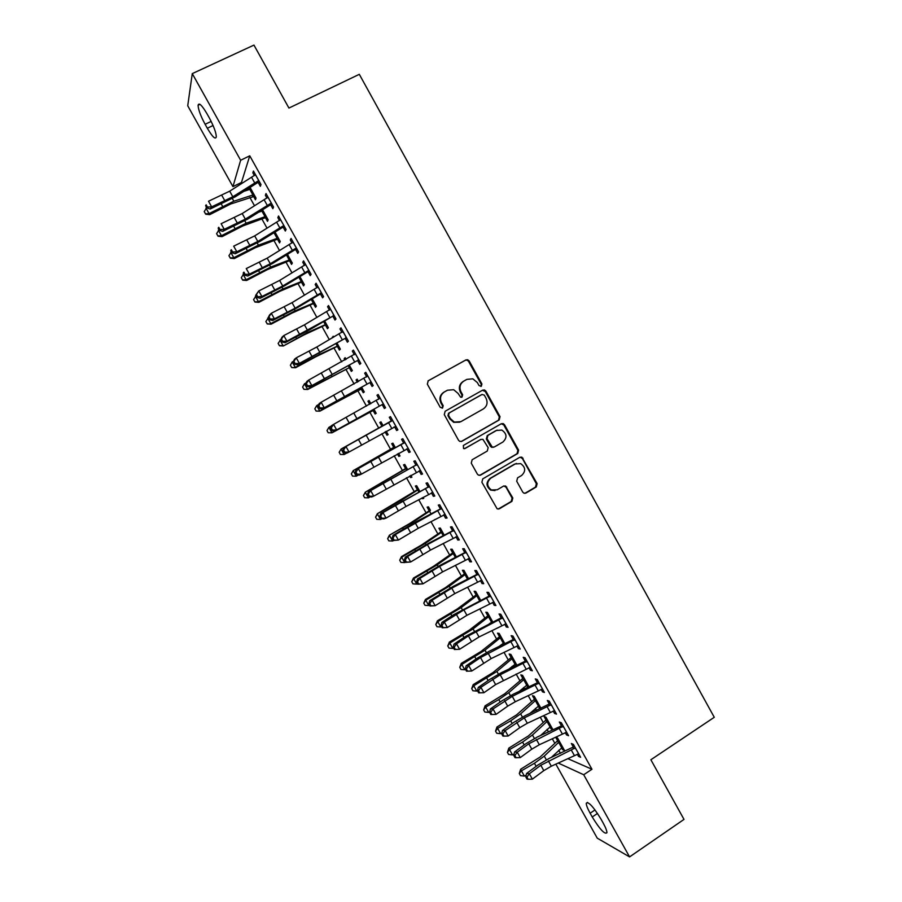 <?xml version="1.0" encoding="UTF-8"?>
<svg xmlns="http://www.w3.org/2000/svg" width="902" height="902" viewBox="0 0 902 902"><rect width="100%" height="100%" fill="white"/><g stroke="black" fill="none" stroke-linecap="round" stroke-linejoin="round"><path stroke-width="1.35" d="M481.307 386.281L481.916 383.959L469.175 360.947L467.698 359.74L465.894 359.921L428.236 380.779L427.334 384.139L440.244 407.343L442.555 408.042L443.186 405.697L441.518 402.698C439.567 398.233 440.514 394.659 444.359 391.964L447.505 390.205L453.706 389.709L458.058 393.43L460.651 397.218L462.016 397.117L462.636 394.783L460.978 391.795C459.039 387.353 459.975 383.79 463.786 381.118L466.898 379.37L472.851 378.829L477.372 382.606L479.03 385.582L481.307 386.281M480.89 386.451L481.262 384.286L468.533 361.319L467.067 360.112L465.274 360.304L427.965 380.96M442.16 408.2L442.589 405.979L440.931 402.991L441.518 402.698M461.61 397.275L462.004 395.087L460.358 392.111L460.978 391.795M522.743 492.097L523.848 493.135L525.979 493.044L536.273 486.956L537.118 483.607L521.863 457.156L519.834 457.28L482.75 478.872L481.882 482.243L497.137 508.829L499.381 508.773L511.953 501.332L512.81 497.96L505.65 486.02L503.496 486.11L497.25 489.775L491.387 489.978C486.663 486.201 486.471 482.277 490.812 478.184L515.211 463.955L520.702 463.639C525.663 467.304 525.956 471.25 521.604 475.489L517.568 477.857L516.711 481.217L522.743 492.097M567.91 758.695L591.96 769.259L249.753 155.82L240.642 160.252L232.941 186.635L187.729 105.771L192.273 73.614L240.642 160.252M591.96 769.259L583.707 774.739L629.573 856.9L597.237 838.15L555.857 764.152M192.273 73.614L253.958 45.1L288.922 108.06L359.312 74.325L714.271 717.293L650.872 759.755L683.998 819.399L629.573 856.9M499.167 419.982L500.024 416.645L485.907 391.152L484.521 389.98L482.638 390.149L445.16 411.233L444.269 414.593L458.566 440.311L459.761 441.394L461.869 441.292L499.167 419.982L498.479 420.242L499.336 416.916L485.242 391.468L482.401 390.284M504.511 424.741L518.594 450.166L517.748 453.514L480.642 475.072L478.466 475.151L477.361 474.114L471.261 463.143L472.141 459.761L487.294 451.023L488.162 447.663L482.908 439.308L480.856 439.432L465.049 448.497L463.56 448.565L463.357 445.453L501.264 423.76L503.215 423.613L504.511 424.741L503.812 424.989L517.872 450.38L518.594 450.166M565.283 732.661L566.546 734.916L568.564 735.705L561.326 722.739L559.341 722.017L561.292 725.512M549.825 726.787L551.009 728.906L552.892 729.639L545.902 717.135L544.053 716.459L545.935 719.83M541.132 689.387L542.508 691.868L544.425 692.454L537.175 679.443L535.292 678.913L537.242 682.419M528.955 686.783L522.574 675.35L520.815 674.865L522.709 678.236M526.486 685.013L527.794 687.347M516.902 645.967L518.402 648.662L520.206 649.057L512.934 636.011L511.152 635.673L513.114 639.191M504.861 643.633L499.167 633.441L497.509 633.136L499.404 636.519M503.079 643.115L503.699 644.208M492.582 602.412L494.217 605.321L495.908 605.513L488.613 592.422L486.945 592.287L488.907 595.816M480.676 600.349L475.681 591.396L474.125 591.272L476.03 594.677M468.194 558.699L469.942 561.833L471.532 561.822L464.203 548.698L462.647 548.766L464.62 552.295M456.423 556.917L452.116 549.217L450.673 549.273L452.578 552.689M443.716 514.85L445.588 518.199L447.076 517.996L439.725 504.816L438.271 505.086L440.255 508.638M430.412 510.329L428.484 506.89L427.142 507.138L429.048 510.566M435.407 519.281L434.493 519.755M419.171 470.867L421.166 474.429L422.531 474.012L415.157 460.798L413.815 461.26L415.799 464.823M407.659 469.615L404.772 464.44L403.532 464.88L405.449 468.318M409.722 475.974L410.624 477.575L411.752 476.921M410.872 475.354L411.898 477.192L410.624 477.575M394.659 426.939L396.643 430.502L397.906 429.893L390.51 416.623L389.281 417.299L391.276 420.873M383.158 425.744L380.982 421.854L379.843 422.474L381.772 425.924M385.12 431.923L386.958 435.215L388.097 434.572M386.259 431.291L388.131 434.64L386.958 435.215M370.057 382.854L372.052 386.439L373.202 385.616L365.772 372.312L364.656 373.191L366.663 376.777M358.466 381.535L357.124 379.122L356.087 379.934L357.339 382.177M361.296 389.258L363.224 392.708L364.295 391.953L361.657 387.24M345.376 338.622L347.383 342.219L348.42 341.193L340.967 327.843L339.953 328.926L341.903 332.41M333.684 337.145L333.176 336.254L332.556 337.81M337.472 346.616L339.411 350.077L340.37 349.13L336.998 343.098M320.605 294.255L322.623 297.852L323.547 296.623L316.061 283.228L315.17 284.513L317.008 287.794M313.569 303.827L315.52 307.311L316.377 306.161L312.261 298.799M295.755 249.73L297.773 253.349L298.585 251.906L291.087 238.455L290.309 239.966L292.022 243.033M289.598 260.904L291.549 264.399L292.304 263.057L287.445 254.364M270.825 205.047L272.855 208.678L273.543 207.032L266.022 193.547L265.357 195.249L266.958 198.124M261.422 210.47L261.794 211.124M265.549 217.844L267.499 221.351L268.153 219.817L262.538 209.771M249.753 155.82L241.477 182.452L241.984 183.354M249.877 197.482L254.522 205.803M261.952 219.096L267.048 228.206M274.016 240.676L279.552 250.576M286.047 262.223L292.022 272.911M298.066 283.724L304.481 295.213M310.062 305.203L316.918 317.47M322.048 326.637L329.331 339.693M333.999 348.048L341.734 361.871M345.94 369.414L354.103 384.015M357.868 390.746L366.46 406.125M369.764 412.056L378.682 428.01M381.873 433.715L390.543 449.252M394.174 455.747L402.393 470.449M406.464 477.733L414.232 491.624M418.731 499.685L426.037 512.764M430.976 521.604L437.831 533.871M443.198 543.489L449.602 554.944M455.409 565.328L461.362 575.983M467.586 587.134L473.088 596.989M479.751 608.906L484.814 617.96M491.894 630.645L496.506 638.898M504.026 652.349L508.187 659.802M511.941 666.51L512.426 667.39M516.124 674.008L519.845 680.672M523.667 687.493L524.457 688.914M528.211 695.634L531.492 701.508M535.371 708.453L536.465 710.415M540.275 717.225L543.117 722.31M547.063 729.38L548.461 731.872M552.317 738.783L554.719 743.079M558.733 750.261L560.435 753.305M248.952 188.123L249.674 189.42M253.496 196.264L255.446 199.77L256.044 198.136L250.057 187.424M258.322 182.655L260.351 186.297L260.994 184.538L253.451 171.03L252.853 172.846L254.398 175.608M277.579 239.391L279.53 242.886L280.24 241.454L275.009 232.085M283.296 227.405L285.325 231.036L286.081 229.491L278.56 216.018L277.839 217.63L279.496 220.595M301.595 282.382L303.546 285.866L304.346 284.626L299.87 276.598M308.191 272.009L310.209 275.617L311.077 274.287L303.579 260.858L302.745 262.256L304.526 265.436M325.532 325.239L327.471 328.711L328.384 327.663L324.641 320.965M332.996 316.455L335.003 320.052L335.984 318.936L328.52 305.553L327.573 306.736L329.467 310.119M346.086 359.357L345.162 357.699L344.181 358.613L344.959 360.011M349.39 367.948L351.329 371.41L352.344 370.553L349.345 365.186M357.722 360.755L359.729 364.352L360.823 363.427L353.381 350.089L352.321 351.081L354.317 354.655M370.835 403.668L369.065 400.499L367.971 401.221L369.696 404.31M374.578 410.365L373.124 410.534L375.097 413.984L376.224 413.319L373.958 409.249M382.369 404.908L384.365 408.493L385.571 407.772L378.152 394.49L376.98 395.256L378.975 398.842M395.426 447.696L392.889 443.164L391.693 443.694L393.622 447.133M397.432 453.965L398.797 456.412L399.936 455.769M398.571 453.345L400.026 455.938L398.797 456.412M406.926 448.914L408.91 452.488L410.23 451.97L402.844 438.733L401.559 439.297L403.544 442.871M419.881 491.489L416.645 485.682L415.337 486.031L417.254 489.459M422.001 497.949L422.418 498.705L423.545 498.051M423.151 497.34L423.748 498.411L422.418 498.705M431.449 492.875L433.388 496.337L434.809 496.021L427.447 482.829L426.048 483.19L428.044 486.753M442.228 531.503L444.224 535.168L440.311 528.065L438.913 528.222L440.819 531.639M455.972 536.791L457.776 540.039L459.31 539.926L451.97 526.779L450.47 526.937L452.443 530.489M468.566 578.644L463.91 570.323L462.41 570.289L464.316 573.695M480.405 580.572L482.085 583.594L483.731 583.684L476.414 570.571L474.802 570.538L476.775 574.078M492.785 622.008L487.43 612.435L485.828 612.221L487.723 615.615M504.748 624.207L506.315 627.014L508.074 627.307L500.779 614.228L499.054 614.003L501.027 617.52M516.914 665.236L510.882 654.412L509.168 654.018L511.062 657.4M514.794 664.086L515.752 665.789M529.023 667.694L530.466 670.276L532.327 670.772L525.065 657.75L523.228 657.31L525.189 660.828M540.975 708.307L534.243 696.254L532.439 695.679L534.334 699.05M538.167 705.916L539.407 708.149L540.501 707.45M540.512 708.532L539.407 708.149M553.208 711.035L554.538 713.414L556.5 714.091L549.262 701.113L547.322 700.482L549.273 703.988L550.164 702.737M555.666 737.25L557.526 740.565M561.461 747.623L562.589 749.641L563.671 748.931M562.589 749.641L564.517 750.453L557.549 737.971L555.711 737.227M577.325 754.241L578.532 756.395L580.606 757.274L573.379 744.342L571.338 743.519L573.289 747.003L574.168 745.751M603.066 822.827C605.659 827.54 606.945 830.843 606.922 832.738C604.791 834.677 599.898 829.423 592.231 816.975L590.133 813.221C587.54 808.508 586.244 805.193 586.266 803.265C588.284 801.213 593.178 806.456 600.924 818.993L603.066 822.827M558.259 763.058L583.707 774.739M241.477 182.452L232.941 186.635M205.115 124.296C200.605 115.884 198.271 109.537 198.09 105.241C198.914 102.276 201.901 105.151 207.054 113.866L209.32 117.914C213.83 126.37 216.164 132.684 216.311 136.879C215.443 139.81 212.444 136.935 207.325 128.242L205.115 124.296L211.169 121.42M252.853 172.846L254.116 172.226M265.357 195.249L266.62 194.629M277.839 217.63L279.101 216.999M290.309 239.966L291.56 239.323M302.745 262.256L304.008 261.614M315.17 284.513L316.422 283.871M327.573 306.736L328.824 306.082M332.252 337.258L333.402 336.649M339.953 328.926L341.204 328.272M344.181 358.613L345.331 357.993M352.321 351.081L353.561 350.404M356.087 379.934L357.226 379.314M364.656 373.191L365.896 372.515M367.971 401.221L369.121 400.589M376.98 395.256L378.209 394.591M396.643 430.502L397.872 429.826M408.91 452.488L410.128 451.789M421.166 474.429L422.373 473.73M433.388 496.337L434.595 495.638M445.588 518.199L446.794 517.5M457.776 540.039L458.983 539.328M469.942 561.833L471.137 561.123M482.085 583.594L483.28 582.872M494.217 605.321L495.401 604.599M506.315 627.014L507.499 626.281M518.402 648.662L519.586 647.929M530.466 670.276L531.639 669.543M527.884 687.29L528.888 686.659M542.508 691.868L543.68 691.112M554.538 713.414L555.7 712.659M551.009 728.906L552.092 728.207M566.546 734.916L567.708 734.16M578.532 756.395L579.682 755.639M460.358 392.111C458.419 387.668 459.355 384.117 463.154 381.456L466.266 379.708M440.931 402.991C438.981 398.537 439.928 394.963 443.761 392.28L446.907 390.521M461.181 441.552L498.479 420.242M484.329 395.155L482.051 394.456L449.162 412.981L448.542 415.337L450.301 418.494L454.304 422.068L460.866 421.674L483.303 408.956C487.069 406.272 487.993 402.709 486.065 398.289L484.329 395.155M459.761 422.181L453.695 422.328L449.692 418.765L447.944 415.608L448.565 413.263L481.386 394.772M479.695 475.377L517.026 453.706L517.872 450.38M480.924 439.398L464.429 448.7M502.91 442.014C507.352 437.695 506.98 433.715 501.816 430.085L496.506 430.457L487.892 435.395L487.035 438.744L492.267 447.099L494.319 446.975L502.91 442.014M497.149 430.141L496.506 430.457M493.507 447.257L491.59 447.302L490.384 446.219L486.358 438.981L487.227 435.632L495.829 430.705M503.812 424.989L501.264 423.748M516.418 463.425L515.211 463.955M494.972 490.564L490.711 490.113C485.998 486.347 485.806 482.423 490.136 478.342L514.501 464.147M498.186 509.089L511.231 501.456L512.088 498.084L506.045 487.204L503.846 485.941M524.84 493.36L535.517 487.091L536.363 483.754L522.337 458.43L520.026 457.179M254.939 196.162L230.664 203.999L209.726 214.653L205.735 214.236L204.224 211.609L206.705 207.674M205.96 208.08L209.061 213.605L233.844 201.214L254.082 194.618M250.745 188.642L249.798 189.386L252.831 194.809M243.856 191.359L249.798 189.386M252.661 196.32L253.259 194.652M205.464 213.819L209.061 213.605L209.726 214.653M255.491 174.684L229.694 191.179L208.509 201.225L211.666 206.851L210.189 209.005L235.174 196.861L257.453 182.745L258.085 180.952L232.817 196.771L211.666 206.851L207.426 207.065L206.163 204.822L205.588 205.69L206.851 207.934L207.426 207.065M258.085 180.952L258.953 180.885M259.877 182.554L257.453 182.745M205.588 205.69L206.163 204.822M206.851 207.934L210.189 209.005M266.992 217.743L264.726 217.901L242.92 225.906L222.05 236.628L218.081 236.256L216.593 233.674L219.085 229.773M218.34 230.168L221.441 235.693L246.145 223.211L266.191 216.3M262.854 210.335L261.918 211.079L264.94 216.503M258.581 212.252L261.918 211.079M264.726 217.901L265.368 216.333M217.822 235.873L221.441 235.693L222.05 236.628M279.022 239.278L276.767 239.458L255.165 247.791L234.351 258.57L230.405 258.231L228.939 255.694L231.453 251.827M230.709 252.222L233.798 257.735L258.423 245.164L278.278 237.948M273.813 232.817L274.704 232.276M276.767 239.458L277.466 237.981M230.179 257.893L233.798 257.735L234.351 258.57M268.052 197.188L242.198 213.548L221.114 223.719L224.26 229.333L222.726 231.374L247.622 219.118L269.957 205.149L270.645 203.457L245.333 219.141L224.26 229.333L220.02 229.536L218.769 227.293L218.16 228.127L219.423 230.36L220.02 229.536M270.645 203.457L271.513 203.378M272.37 204.934L269.957 205.149M218.16 228.127L218.769 227.293M219.423 230.36L222.726 231.374M280.59 219.66L254.691 235.884L233.686 246.167L236.831 251.771L235.253 253.721L260.047 241.341L282.439 227.496L283.183 225.917L257.814 241.454L236.831 251.771L232.603 251.974L231.34 249.73L230.72 250.519L231.972 252.763L232.603 251.974M283.183 225.917L284.04 225.85L280.556 219.705M284.852 227.281L282.439 227.496M230.72 250.519L231.34 249.73M231.972 252.763L235.253 253.721M291.03 260.791L288.787 260.971L267.387 269.63L246.629 280.477L242.706 280.172L241.274 277.681L243.788 273.836M243.055 274.242L246.133 279.744L270.69 267.082L290.343 259.55M288.787 260.971L289.531 259.596M242.503 279.879L246.133 279.744L246.629 280.477M303.027 282.258L300.783 282.45L279.597 291.436L258.885 302.35L254.984 302.08L253.575 299.633L256.112 295.822M255.379 296.228L258.457 301.719L282.935 288.956L302.395 281.131M300.783 282.45L301.584 281.176M254.804 301.82L258.457 301.719L258.885 302.35M293.116 242.097L267.161 258.175L246.246 268.57L249.38 274.163L247.746 276.023L272.46 263.531L294.886 249.82L295.698 248.343L270.284 263.745L249.38 274.163L245.152 274.377L243.901 272.133L243.258 272.878L244.51 275.11L245.152 274.377M295.698 248.343L296.555 248.264M297.299 249.595L294.886 249.82M243.258 272.878L243.901 272.133M244.51 275.11L247.746 276.023M305.609 264.489L279.62 280.432L258.784 290.94L261.907 296.532L260.227 298.291L284.84 285.675L307.323 272.1L308.191 270.735L282.721 285.99L261.907 296.532L257.69 296.735L256.439 294.492L255.762 295.202L257.014 297.435L257.69 296.735M308.191 270.735L309.048 270.656M309.724 271.874L307.323 272.1M255.762 295.202L258.784 290.94L256.439 294.492M257.014 297.435L260.227 298.291M315.001 303.692L312.757 303.895L291.774 313.208L271.13 324.179L267.251 323.942L265.865 321.54L268.413 317.763M267.68 318.169L270.747 323.649L295.146 310.807L314.426 302.666M312.757 303.895L313.625 302.722M267.093 323.739L271.13 324.179M318.09 286.847L292.045 302.655L271.299 313.276L274.422 318.857L272.686 320.514L297.209 307.785L319.748 294.345L320.672 293.082L295.146 308.202L274.422 318.857L270.194 319.049L268.943 316.816L268.255 317.493L269.506 319.714L270.194 319.049M320.672 293.082L321.518 293.003M322.138 294.108L319.748 294.345M268.255 317.493L269.574 314.956L271.299 313.276L268.943 316.816M269.506 319.714L272.686 320.514M326.952 325.103L324.72 325.318L303.94 334.946L283.352 345.973L279.496 345.782L278.132 343.425L280.781 339.626M324.607 320.988L326.434 324.179L307.345 332.613L283.352 345.973M279.958 340.088L283.025 345.556L279.361 345.613M324.72 325.318L325.633 324.235M330.549 309.172L304.448 324.833L283.792 335.578L286.915 341.148L285.122 342.704L309.555 329.85L332.139 316.557L286.915 341.148L282.687 341.339L281.435 339.107L280.736 339.738L281.976 341.959L282.687 341.339M333.12 315.396L333.965 315.317M334.529 316.309L332.139 316.557M280.736 339.738L282.01 337.156L283.792 335.578L281.435 339.107M281.976 341.959L285.122 342.704M338.893 346.469L336.66 346.695L316.083 356.64L295.552 367.745L291.718 367.576L290.376 365.265L292.225 361.961L293.522 361.24M292.225 361.961L295.281 367.418L319.533 354.385L338.43 345.646M336.66 346.695L337.63 345.714M291.605 367.452L295.552 367.745M350.799 367.802L348.589 368.039L307.729 389.472L303.918 389.337L302.61 387.071L304.47 383.79L306.195 382.831M304.47 383.79L307.526 389.247L350.404 367.08M348.589 368.039L349.604 367.148M303.827 389.247L307.729 389.472M362.694 389.1L360.496 389.348L319.883 411.154L316.106 411.064L314.821 408.843L316.692 405.596L318.834 404.412M316.692 405.596L319.736 411.041L362.356 388.48M360.496 389.348L361.567 388.559M316.038 411.019L319.883 411.154M373.124 410.534L332.026 432.813L328.215 432.746L326.998 430.581L328.892 427.356L331.936 432.802L374.285 409.846M328.892 427.356L331.417 425.958M372.379 410.613L373.496 409.925M328.215 432.746L332.026 432.813M386.439 431.596L385.492 431.708M381.275 426.556L341.114 449.027L382.437 425.936L381.275 426.556L382.64 424.819M382.922 425.316L382.437 425.936M344.113 454.518L340.381 454.439L339.175 452.274L341.069 449.095L344.113 454.518L346.729 453.063M393.125 447.764L353.223 470.63L394.343 447.245L393.125 447.764L394.49 446.028M394.817 446.614L394.343 447.245M351.318 473.933L353.234 470.788L356.267 476.2L352.535 476.098L351.318 473.933L353.223 470.63M356.267 476.2L358.511 474.959M404.953 468.95L365.31 492.188L405.844 468.758L404.953 468.95L406.317 467.202M407.625 469.638L406.667 467.935L406.227 468.521M363.438 495.57L365.378 492.447L368.411 497.848L364.656 497.724L363.438 495.57L365.31 492.188M368.411 497.848L370.237 496.833M416.769 490.09L377.374 513.712L401.232 500.43L418.088 489.763L416.769 490.09L418.122 488.343M418.562 489.132L418.088 489.763M375.548 517.162L377.498 514.072L380.52 519.462L376.765 519.315L375.548 517.162L377.374 513.712M380.52 519.462L381.918 518.684M428.563 511.208L409.519 523.611L389.416 535.19L413.251 521.931L429.938 510.972L428.563 511.208L429.916 509.45M387.635 538.708L389.596 535.653L392.618 541.042L388.841 540.862L387.635 538.708L389.416 535.19M392.618 541.042L393.554 540.523M430.378 510.374L429.938 510.972M342.974 331.451L316.839 346.988L296.262 357.835L299.374 363.393L297.536 364.859L344.519 338.724L299.374 363.393L295.157 363.585L293.905 361.352L293.184 361.95L294.424 364.171L295.157 363.585M345.556 337.675L346.402 337.585M342.196 332.252L342.918 331.35M346.898 338.475L344.519 338.724M293.184 361.95L294.435 359.323L296.262 357.835L293.905 361.352M294.424 364.171L297.536 364.859M355.388 353.697L308.721 380.058L311.821 385.605L309.938 386.969L356.865 360.856L311.821 385.605L307.605 385.785L306.364 383.575L305.609 384.117L306.849 386.338L307.605 385.785M357.959 359.909L358.804 359.819M354.351 354.644L355.275 353.494M359.244 360.597L356.865 360.856M305.609 384.117L306.838 381.445L308.721 380.058L306.364 383.575M306.849 386.338L309.938 386.969M367.79 375.908L321.146 402.247L324.258 407.783L322.307 409.057L369.2 382.955L324.258 407.783L320.03 407.963L318.789 405.742L318.023 406.261L319.263 408.471L320.03 407.963M370.35 382.11L371.196 382.02M366.483 376.991L367.61 375.593M371.568 382.685L369.2 382.955M318.023 406.261L319.218 403.532L321.146 402.247L318.789 405.742M319.263 408.471L322.307 409.057M380.159 398.086L333.56 424.391L336.66 429.916L334.665 431.088L382.719 404.276L336.66 429.916L332.443 430.096L331.203 427.886L330.414 428.36L331.643 430.57L332.443 430.096M382.719 404.276L383.564 404.186M378.592 399.315L379.922 397.658M383.88 404.739L381.512 405.021M330.414 428.36L331.575 425.586L333.56 424.391L331.203 427.886M331.643 430.57L334.665 431.088M392.505 420.219L345.951 446.501L349.04 452.026L346.999 453.097L344.012 452.624L344.823 452.195L343.583 449.985L342.771 450.425L344.012 452.624M344.823 452.195L349.04 452.026L395.91 426.308M343.583 449.985L345.951 446.501L343.91 447.606L390.735 421.538L392.212 419.689M396.158 426.759L393.971 427.018M391.987 420.873L390.735 421.538M343.91 447.606L342.771 450.425M404.84 442.318L358.32 468.578L361.409 474.091L359.312 475.072L356.358 474.644L357.192 474.249L355.952 472.05L355.117 472.445L356.358 474.644M357.192 474.249L361.409 474.091L408.234 448.395M355.952 472.05L358.32 468.578L356.234 469.581L403.014 443.536L404.491 441.676M408.426 448.734L406.565 448.959M404.322 442.972L403.014 443.536M356.234 469.581L355.117 472.445M417.152 464.372L370.666 490.609L373.755 496.111L371.601 497.002L368.681 496.63L369.538 496.28L368.298 494.07L367.452 494.431L368.681 496.63M369.538 496.28L373.755 496.111L420.535 470.438M368.298 494.07L370.666 490.609L368.523 491.522L415.27 465.5L416.735 463.628M420.67 470.675L419.126 470.878M416.634 465.037L415.27 465.5M368.523 491.522L367.452 494.431M429.442 486.392L382.989 512.607L386.067 518.109L383.869 518.898L380.982 518.582L381.862 518.267L380.633 516.068L379.753 516.384L380.982 518.582M381.862 518.267L386.067 518.109L406.035 506.439L432.825 492.458M380.633 516.068L382.989 512.607L380.802 513.43L427.503 487.418L428.969 485.547M432.892 492.582L431.675 492.74M428.924 487.069L427.503 487.418M380.802 513.43L379.753 516.384M441.709 508.378L395.302 534.57L398.38 540.061L393.272 540.49L394.163 540.219L392.934 538.02L392.043 538.302L393.272 540.49M394.163 540.219L398.38 540.061L418.246 528.29L445.081 514.433M392.934 538.02L395.302 534.57L393.058 535.292L416.701 521.435L439.714 509.303L441.179 507.431M445.103 514.456L444.201 514.58M441.191 509.055L439.714 509.303M393.058 535.292L392.043 538.302M440.334 532.293L421.482 545.011L401.446 556.647L401.683 557.21L425.259 543.399L441.766 532.146L440.334 532.293L441.676 530.523M399.71 560.232L401.683 557.21L404.694 562.589L400.916 562.386L399.71 560.232L401.446 556.647M404.694 562.589L405.426 562.183M442.194 531.549L441.766 532.146M453.965 530.331L427.401 544.639L407.591 556.5L410.658 561.98L405.528 562.374L406.441 562.126L405.223 559.939L404.299 560.187L405.528 562.374M406.441 562.126L410.658 561.98L430.446 550.096L457.325 536.374M405.223 559.939L407.591 556.5L405.302 557.132L428.845 543.162L451.913 531.154L453.368 529.271M453.447 531.007L451.913 531.154M405.302 557.132L404.299 560.187M452.094 553.332L433.434 566.366L413.454 578.069L413.747 578.723L437.245 564.821L453.571 553.287L452.094 553.332L453.435 551.562M454.033 552.644L453.571 553.287M411.752 581.722L413.747 578.723L416.758 584.101L412.958 583.865L411.752 581.722L413.454 578.069M416.758 584.101L417.479 583.684M466.187 552.25L439.59 566.422L419.858 578.385L422.914 583.853L417.773 584.214L418.708 584L417.479 581.813L416.544 582.027L417.773 584.214M418.708 584L422.914 583.853L442.623 571.868L469.547 558.27M417.479 581.813L419.858 578.385L417.513 578.926L440.977 564.844L464.09 552.971L465.533 551.077M465.669 552.926L464.09 552.971M417.513 578.926L416.544 582.027M463.831 574.348L445.374 587.687L425.44 599.447L425.789 600.202L449.219 586.221L465.364 574.394L463.831 574.348L465.161 572.567M465.827 573.74L465.364 574.394M423.782 603.167L425.789 600.202L428.788 605.569L424.989 605.31L423.782 603.167L425.44 599.447M428.788 605.569L429.521 605.163M478.398 574.123L451.744 588.172L432.103 600.247L435.159 605.704L429.995 606.009L430.953 605.84L429.724 603.663L428.777 603.833L429.995 606.009M430.953 605.84L435.159 605.704L454.788 593.595L481.758 580.144M429.724 603.663L432.103 600.247L429.713 600.687L453.086 586.492L476.245 574.743L477.688 572.86M477.88 574.799L476.245 574.743M429.713 600.687L428.777 603.833M475.546 595.32L457.28 608.974L437.414 620.79L437.808 621.647L461.17 607.576L477.124 595.467L475.546 595.32L476.876 593.539M477.586 594.813L477.124 595.467M435.79 624.59L437.808 621.647L440.807 627.003L436.996 626.732L435.79 624.59L437.414 620.79M440.807 627.003L441.529 626.597M490.587 595.963L463.887 609.876L444.325 622.064L447.381 627.51L442.194 627.781L443.175 627.645L441.946 625.469L440.977 625.605L442.194 627.781M443.175 627.645L447.381 627.51L466.92 615.299L493.935 601.972M441.946 625.469L444.325 622.064L441.89 622.403L453.796 614.623L488.377 596.493L489.82 594.587M490.068 596.639L488.377 596.493M441.89 622.403L440.977 625.605M487.249 616.269L469.175 630.227L449.354 642.111L449.816 643.058L473.099 628.908L488.884 616.506L487.249 616.269L488.568 614.476M489.324 623.71L492.571 621.636M489.335 615.841L488.884 616.506M447.775 645.967L449.816 643.058L452.804 648.414L448.982 648.11L447.775 645.967L449.354 642.111M452.804 648.414L453.526 647.997M502.752 617.769L468.409 635.921L456.525 643.836L459.58 649.282L454.382 649.508L455.375 649.417L454.157 647.241L453.165 647.343L454.382 649.508M455.375 649.417L459.58 649.282L479.041 636.959L506.101 623.767M454.157 647.241L456.525 643.836L454.044 644.096L465.883 636.214L500.497 618.197L501.929 616.292M502.245 618.445L500.497 618.197M454.044 644.096L453.165 647.343M498.93 637.184L481.048 651.447L461.283 663.387L461.79 664.436L485.005 650.195L500.61 637.511L498.93 637.184L500.249 635.38M498.919 646.531L504.297 642.619M504.241 642.63L501.038 636.891L500.61 637.511M459.749 667.311L461.79 664.436L464.789 669.78L460.945 669.453L459.749 667.311L461.283 663.387M464.789 669.78L465.511 669.363M514.895 639.541L480.529 657.569L468.713 665.586L471.757 671.02L466.537 671.201L467.552 671.144L466.334 668.98L465.319 669.036L466.537 671.201M467.552 671.144L471.757 671.02L491.139 658.595L518.244 645.528M466.334 668.98L468.713 665.586L466.176 665.744L477.947 657.761L489.279 651.221L512.584 639.868L514.016 637.962M514.388 640.217L512.584 639.868M466.176 665.744L465.319 669.036M510.588 658.054L492.898 672.633L473.189 684.629L473.764 685.779L496.901 671.449L512.325 658.483L510.588 658.054L511.908 656.25M508.92 669.07L516 663.579M512.776 657.817L512.325 658.483M471.701 688.632L473.764 685.779L476.752 691.112L472.896 690.752L471.701 688.632L473.189 684.629M476.752 691.112L477.462 690.695L478.68 692.86L479.717 692.849L478.5 690.673L477.462 690.695L478.285 687.369L490 679.285L501.309 672.723L524.66 661.493L526.091 659.587M527.027 661.267L500.193 674.786L480.879 687.29L483.923 692.713L495.638 684.573L492.627 679.183M495.638 684.573L530.365 667.243M526.52 661.955L524.66 661.493M478.285 687.369L480.879 687.29L478.5 690.673M479.717 692.849L483.923 692.713M522.235 678.902L504.737 693.785L485.084 705.838L485.704 707.089L498.772 699.591L508.762 692.668L524.017 679.42L522.235 678.902L523.543 677.086M519.214 691.406L527.681 684.505M524.468 678.744L524.017 679.42M483.63 709.908L485.704 707.089L488.681 712.411L484.825 712.028L483.63 709.908L485.084 705.838M488.681 712.411L489.707 711.825M507.713 706.142L515.279 701.745L542.463 688.936L539.103 683.006L512.257 696.355L493.022 708.972L496.055 714.384L507.713 706.142L504.703 700.753M490.643 712.343L489.594 712.321L490.801 714.485L491.861 714.508L490.643 712.343L493.022 708.972L490.384 708.949L502.019 700.764L513.317 694.19L536.713 683.096L538.133 681.179M538.629 683.648L536.713 683.096M490.384 708.949L489.594 712.321M491.861 714.508L496.055 714.384M533.86 699.715L516.553 714.903L496.957 727.012L497.633 728.365L510.679 720.845L520.623 713.854L535.698 700.324L533.86 699.715L535.157 697.889M529.745 713.561L539.351 705.398M539.306 705.409L536.115 699.693L535.698 700.324M495.548 731.15L497.633 728.365L500.61 733.676L496.731 733.27L495.548 731.15L496.957 727.012M500.61 733.676L501.918 732.92M551.223 704.631L524.299 717.879L505.154 730.609L508.176 736.009L519.766 727.666L516.756 722.288M519.766 727.666L527.309 723.257L554.55 710.584M502.899 736.077L503.981 736.133L502.764 733.969L501.692 733.912L502.899 736.077M502.764 733.969L505.154 730.609L502.459 730.485L514.027 722.209L525.302 715.636L549.25 704.022M550.716 705.308L548.754 704.654M502.459 730.485L501.692 733.912M503.981 736.133L508.176 736.009M545.473 720.495L528.346 735.976L508.807 748.153L509.54 749.596L522.574 742.075L532.451 735.006L547.356 721.194L545.473 720.495L546.759 718.668M540.456 735.57L550.998 726.257M547.796 720.518L547.356 721.194M507.431 752.358L509.54 749.596L512.505 754.906L508.627 754.467L507.431 752.358L508.807 748.153M512.505 754.906L514.095 753.993M563.288 726.245L528.786 743.789L517.252 752.2L520.274 757.601L531.797 749.167L528.786 743.789M531.797 749.167L539.328 744.748L566.603 732.198M514.873 755.56L513.779 755.47L514.986 757.624L516.079 757.714L514.873 755.56L517.252 752.2L514.512 751.997L526.013 743.62L537.276 737.035L560.762 726.189L562.183 724.261M562.792 726.933L560.762 726.189M514.512 751.997L513.779 755.47M516.079 757.714L520.274 757.601M557.064 741.241L540.129 757.026L520.634 769.259L521.424 770.804L534.435 763.272L544.267 756.124L558.992 742.03L557.064 741.241L558.349 739.403M551.302 757.454L562.634 747.082M559.432 741.354L558.992 742.03M519.304 773.521L521.424 770.804L524.389 776.092L520.488 775.641L519.304 773.521L520.634 769.259M524.389 776.092L526.238 775.032M575.341 747.837L540.805 765.257L529.339 773.769L532.36 779.159L543.805 770.624L540.805 765.257M543.805 770.624L551.325 766.193L578.644 753.779M527.039 779.136L528.155 779.272L526.948 777.118L525.843 776.994L527.039 779.136M526.948 777.118L529.339 773.769L526.554 773.476L537.987 764.997L549.217 758.39L573.255 747.048M574.833 748.525L572.759 747.679M526.554 773.476L525.843 776.994M528.155 779.272L532.36 779.159M481.262 384.286L481.916 383.959M442.589 405.979L443.186 405.697M462.004 395.087L462.636 394.783M463.154 381.456L463.786 381.118M443.761 392.28L444.359 391.964M465.274 360.304L465.894 359.921M468.533 361.319L469.175 360.947M461.238 441.518L461.869 441.292M485.242 391.468L485.907 391.152M499.336 416.916L500.024 416.645M448.565 413.263L449.162 412.981M447.944 415.608L448.542 415.337M449.692 418.765L450.301 418.494M517.026 453.706L517.748 453.514M479.988 475.23L480.642 475.072M480.202 439.657L480.856 439.432M464.451 448.7L465.049 448.497M487.227 435.632L487.892 435.395M486.358 438.981L487.035 438.744M490.384 446.219L491.049 446.005M490.136 478.342L490.812 478.184M506.045 487.204L506.755 487.057M512.088 498.084L512.81 497.96M511.231 501.456L511.953 501.332M498.682 508.875L499.381 508.773M522.337 458.43L523.07 458.239M536.363 483.754L537.118 483.607M535.517 487.091L536.273 486.956M525.246 493.168L525.979 493.044M207.325 128.242L213.064 125.513M592.231 816.975L597.507 813.424M590.133 813.221L595.027 809.928M250.711 188.676L254.026 194.618M221.328 204.077L222.557 206.287M232.366 198.575L233.844 201.214M258.897 180.885L255.458 174.717M232.817 196.771L229.694 191.179M224.959 200.977L221.824 195.384M254.702 182.892L251.557 177.254M262.82 210.369L266.135 216.3M233.798 226.368L234.926 228.364M244.814 220.821L246.145 223.211M274.963 232.107L278.222 237.948M246.257 248.614L247.261 250.406M257.239 243.021L258.423 245.164M274.016 232.75L277.038 238.162M271.457 203.39L268.018 197.234M245.333 219.141L242.198 213.548M237.485 223.346L234.351 217.765M267.263 205.385L264.128 199.759M257.814 241.454L254.691 235.884M249.978 245.682L246.855 240.101M279.8 227.845L276.666 222.23M287.4 254.387L290.297 259.562M258.705 270.837L259.584 272.404M269.642 265.199L270.69 267.082M286.441 254.984L289.114 259.776M299.825 276.621L302.339 281.131M271.119 293.003L271.874 294.368M282.022 287.332L282.935 288.956M298.855 277.207L301.178 281.368M296.499 248.275L293.082 242.142M270.284 263.745L267.161 258.175M262.459 267.973L259.336 262.403M292.316 250.26L289.192 244.667M308.991 270.656L305.575 264.534M282.721 285.99L279.62 280.432M274.918 290.23L271.806 284.671M304.808 272.652L301.685 267.06M312.227 298.821L314.37 302.677M283.51 315.148L284.153 316.298M294.379 309.431L295.146 310.807M311.246 299.408L313.208 302.914M321.462 293.003L318.056 286.892M295.146 308.202L292.045 302.655M287.355 312.453L284.243 306.905M317.29 294.999L314.167 289.407M295.89 337.247L296.42 338.194M306.725 331.496L307.345 332.613M323.626 321.563L325.227 324.427M333.92 315.317L330.515 309.217M307.548 330.38L304.448 324.833M299.768 334.631L296.668 329.095M329.737 317.301L326.625 311.731M336.965 343.121L338.374 345.646M308.247 359.312L308.653 360.045M319.049 353.516L319.533 354.385M335.984 343.685L337.224 345.906M349.3 365.209L350.348 367.091M331.338 375.503L331.688 376.123M348.319 365.772L349.209 367.362M361.612 387.262L362.3 388.491M360.631 387.815L361.161 388.773M373.913 409.271L374.24 409.858M394.794 446.659L395.38 447.719M393.96 447.471L394.399 448.26M405.844 468.758L406.633 470.167M418.528 489.166L419.836 491.511M390.735 506.642L391.107 507.307M401.232 500.43L401.672 501.23M417.705 490L418.855 492.041M402.822 528.211L403.307 529.091M413.251 521.931L413.838 522.98M429.555 511.22L431.043 513.881M346.345 337.596L342.94 331.496M319.928 352.513L316.839 346.988M312.171 356.786L309.07 351.25M342.174 339.569L339.062 334.011M358.759 359.83L355.354 353.742M332.297 374.612L329.207 369.087M324.54 378.885L321.45 373.36M354.587 361.803L351.487 356.256M371.139 382.031L367.757 375.954M344.632 396.677L341.554 391.164M336.897 400.962L333.808 395.448M366.967 384.004L363.878 378.457M383.508 404.186L380.125 398.12M356.955 418.697L353.877 413.195M349.232 422.993L346.142 417.491M379.347 406.159L376.258 400.623M395.854 426.308L392.483 420.253M369.256 440.695L366.178 435.192M361.544 444.99L358.466 439.5M391.693 428.281L388.604 422.756M408.178 448.395L404.806 442.352M381.535 462.647L378.468 457.156M373.834 466.954L370.767 461.463M404.017 450.369L400.939 444.855M420.49 470.449L417.119 464.417M393.791 484.566L390.735 479.086M386.101 488.884L383.034 483.404M416.329 472.411L413.251 466.909M432.768 492.458L429.408 486.437M406.035 506.439L402.98 500.971M398.357 510.769L395.302 505.3M428.619 494.431L425.541 488.929M445.036 514.444L441.676 508.424M418.246 528.29L415.202 522.822M410.59 532.62L407.535 527.163M440.886 516.406L437.82 510.915M414.886 549.758L415.484 550.84M425.259 543.399L425.981 544.684M441.394 532.394L443.22 535.687M457.28 536.374L453.932 530.376M430.446 550.096L427.401 544.639M422.801 554.437L419.746 548.98M453.131 538.336L450.075 532.856M453.999 552.678L456.378 556.94M426.928 571.27L427.638 572.544M437.245 564.821L438.101 566.355M453.199 553.535L455.386 557.447M469.502 558.282L466.154 552.295M442.623 571.868L439.59 566.422M434.989 576.22L431.945 570.774M465.353 560.243L462.298 554.764M465.793 573.785L468.521 578.667M438.947 592.738L439.781 594.226M449.219 586.221L450.211 587.991M464.992 574.653L467.518 579.174M481.702 580.155L478.364 574.168M454.788 593.595L451.744 588.172M447.166 597.958L444.122 592.524M477.564 582.106L474.508 576.637M477.553 594.858L480.642 600.371M450.955 614.183L451.902 615.863M461.17 607.576L462.298 609.594M476.763 595.726L479.638 600.867M493.89 601.984L490.553 596.008M466.92 615.299L463.887 609.876M459.31 619.663L456.277 614.239M489.752 603.934L486.708 598.477M489.301 615.886L492.515 621.636M462.94 635.583L463.989 637.466M473.099 628.908L474.362 631.163M488.523 616.776L491.455 622.03M506.045 623.778L502.718 617.814M479.041 636.959L476.008 631.547M471.442 641.333L468.409 635.921M501.918 625.729L498.874 620.283M474.903 656.949L476.076 659.035M485.005 650.195L486.403 652.687M500.249 637.782L503.181 643.025M518.188 645.539L514.873 639.586M491.139 658.595L488.117 653.183M483.551 662.97L480.529 657.569M514.061 647.478L511.028 642.044M512.742 657.851L515.944 663.59M486.854 678.281L488.129 680.57M496.901 671.449L498.423 674.177M511.975 658.753L514.895 663.996M530.308 667.254L526.993 661.313M503.215 680.187L500.193 674.786M526.182 669.205L523.149 663.771M524.434 678.789L527.636 684.517M498.772 699.591L500.17 702.072M508.762 692.668L510.431 695.645M523.667 679.702L526.588 684.934M515.279 701.745L512.257 696.355M538.291 690.887L535.258 685.464M510.679 720.845L512.178 723.528M520.623 713.854L522.416 717.067M535.348 700.606L538.268 705.826M554.493 710.596L551.19 704.665M527.309 723.257L524.299 717.879M550.367 712.535L547.356 707.123M547.762 720.563L550.953 726.268M522.574 742.075L524.186 744.962M532.451 735.006L534.379 738.456M547.007 721.487L549.916 726.696M566.557 732.21L563.254 726.29M539.328 744.748L536.329 739.381M562.442 734.149L559.42 728.748M559.398 741.388L562.577 747.093M534.435 763.272L536.16 766.35M544.267 756.124L546.33 759.811M558.654 742.323L561.551 747.532M578.599 753.79L575.307 747.882M551.325 766.193L548.326 760.837M574.484 755.718L571.473 750.329M467.067 360.112L467.698 359.74M483.855 390.295L484.521 389.98M453.695 422.328L454.304 422.068M491.59 447.302L492.267 447.099M502.527 423.861L503.215 423.613M490.711 490.113L491.387 489.978M504.94 486.155L505.65 486.02M521.13 457.348L521.863 457.156M198.09 105.241L199.996 104.35M586.266 803.265L587.54 802.419"/></g></svg>
